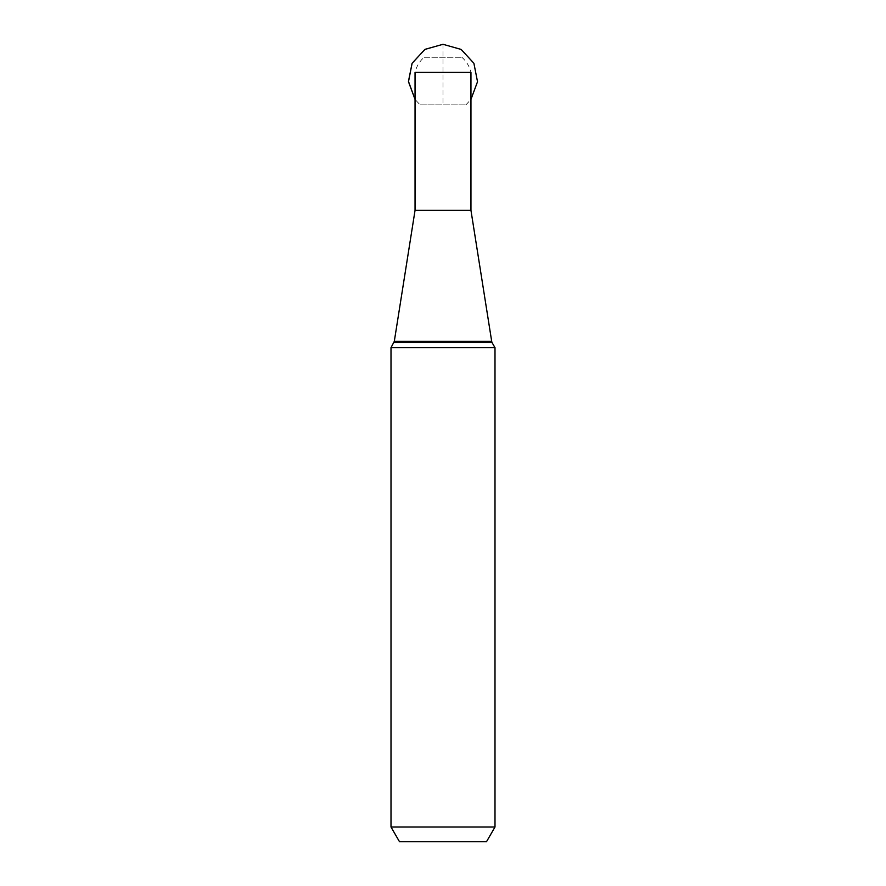 <?xml version="1.0" encoding="UTF-8"?>
<svg xmlns="http://www.w3.org/2000/svg" width="886" height="886" viewBox="0 0 886 886"><rect width="100%" height="100%" fill="white"/><g stroke="black" fill="none" stroke-linecap="round" stroke-linejoin="round"><path stroke-width="0.66" stroke-dasharray="4.43 3.32" d="M415.047 210.347L470.953 210.347M461.839 57.269A28.706 28.706 0 0 1 470.953 72.375L415.047 72.375C416.498 66.384 419.543 61.344 424.161 57.269L461.839 57.269L424.161 57.269M394.06 342.417L491.94 342.417M391.003 347.666L494.997 347.666M391.003 827.015L494.997 827.015M399.486 841.7L486.514 841.7M420.075 104.891L465.925 104.891L420.075 104.891L415.047 99.387L420.075 104.891L443 104.891L443 44.3M491.697 341.354L394.303 341.354M465.925 104.891L470.953 99.387"/><path stroke-width="1.33" d="M415.047 72.375L470.953 72.375L470.953 210.347L415.047 210.347L415.047 72.375M491.94 342.417L494.997 347.666L391.003 347.666L394.303 341.354L491.697 341.354L491.94 342.417L394.06 342.417M391.003 827.015L399.486 841.7L486.514 841.7L494.997 827.015L391.003 827.015L391.003 347.666M415.047 210.347L394.303 341.354M443 44.3L424.881 49.417L412.112 63.26L408.479 81.733L415.047 99.387L408.457 81.39L412.09 63.305L424.981 49.35L443 44.3L461.119 49.417L473.888 63.26L477.521 81.733L470.953 99.387M494.997 827.015L494.997 347.666M470.953 210.347L491.697 341.354"/></g></svg>
